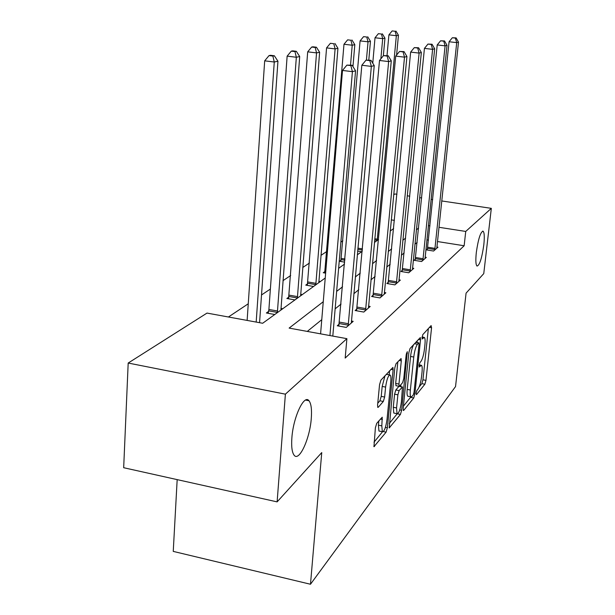 <?xml version="1.0" encoding="UTF-8"?>
<svg xmlns="http://www.w3.org/2000/svg" width="615" height="615" viewBox="0 0 615 615"><rect width="100%" height="100%" fill="white"/><g stroke="black" fill="none" stroke-linecap="round" stroke-linejoin="round"><path stroke-width="0.92" d="M416.101 393.262L416.455 394.638L424.888 384.221L425.964 380.378L431.569 327.718L431.115 325.596L422.728 334.706L422.067 339.011L424.373 337.443C425.126 338.242 425.311 340.595 424.934 344.515L424.465 348.989C423.704 354.94 422.52 359.099 420.906 361.474L419.791 362.765L419.123 367.032L421.506 365.318C422.213 366.11 422.39 368.377 422.028 372.144L421.559 376.565C420.806 382.461 419.622 386.643 418 389.126L416.893 390.487L416.101 393.262M311.282 418.408C311.943 409.482 311.175 403.594 308.976 400.749C304.164 393.923 293.232 417.147 291.871 437.926C291.272 446.467 291.987 452.171 294.001 455.046C298.998 462.48 309.914 438.764 311.282 418.408M483.805 244.931C484.628 237.021 484.389 232.439 483.067 231.186C480.492 231.986 478.239 239.074 476.318 252.465C475.51 260.299 475.749 264.834 477.032 266.072C479.631 265.296 481.891 258.246 483.805 244.931M376.718 423.343L375.381 427.856L373.966 446.675L386.105 432.145L387.373 427.786L393.123 369.784L392.908 367.447L380.893 380.162L379.555 384.636L377.579 405.093L377.795 407.391L378.271 407.261L383.329 401.457L384.636 397.044L385.613 387.089C386.781 379.163 388.311 375.158 390.21 375.089C390.902 375.873 391.094 377.941 390.794 381.285L387.012 419.591C385.813 427.617 384.252 431.653 382.33 431.707L381.815 425.857L382.238 417.216L376.718 423.343M441.716 200.951L491.324 208.354L483.759 273.614L466.078 293.14L455.538 386.566L310.483 584.25L321.753 452.579L277.119 501.878L285.391 394.161L128.189 363.042L207.017 313.081L262.667 323.259L325.227 278.026M491.324 208.354L465.74 231.44L438.933 227.281M323.252 301.727L289.127 328.095L346.898 338.665L345.176 358.076L464.148 245.762L465.74 231.44M346.898 338.665L285.391 394.161M403.171 408.383L403.34 410.497L403.732 410.366L413.734 397.997L414.871 394.007L420.522 339.803L420.337 337.558L410.059 348.474L408.867 352.556L403.171 408.383M400.434 414.441L389.218 427.902L394.776 367.978L396.045 363.703L401.088 358.53L401.303 360.836L398.958 384.068L399.158 386.305L399.55 386.182L402.564 382.699L403.771 378.54L406.2 354.64L407.291 351.68L401.626 410.274L400.434 414.441L397.421 413.849M177.174 479.631L173.246 551.394L310.483 584.25M464.148 245.762L437.426 241.534M428.486 240.119L426.887 239.865M417.162 242.425L414.91 244.247M404.163 252.95L401.372 255.21M390.187 264.266L386.766 267.041M375.104 276.481L370.968 279.833M358.783 289.696L353.825 293.716M341.064 304.048L335.144 308.845M321.76 319.685L307.269 331.416M427.494 248.829L426.272 249.867L433.583 251.043L437.98 247.199L436.85 247.022M415.363 259.176L414.056 260.291L421.606 261.521L426.31 257.401L425.096 257.208M402.348 270.269L400.942 271.469L408.744 272.768L413.803 268.348L412.496 268.132M388.342 282.208L386.835 283.5L394.907 284.868L400.357 280.102L398.943 279.871M373.243 295.085L371.606 296.484L379.978 297.921L385.859 292.778L384.329 292.517M356.908 309.014L355.132 310.529L363.819 312.059L370.184 306.485L368.523 306.193M339.173 324.136L337.251 325.781L346.268 327.403L353.195 321.353L351.38 321.022M342.855 240.788L340.871 242.102M326.765 251.497L320.969 255.363M309.43 263.043L302.749 267.494M290.687 275.528L283 280.648M270.369 289.058L261.521 294.954M248.26 303.779L228.419 316.994M374.52 241.572L375.45 241.718M357.638 251.089L361.597 251.735M341.064 260.114L339.449 261.26L344.707 262.136M324.974 271.507L323.236 272.737L325.635 273.145M307.631 283.784L305.755 285.114L313.565 286.459M318.847 281.301L320.338 281.562M288.896 297.053L286.867 298.49L294.954 299.912M300.65 294.324L302.288 294.616M268.586 311.428L266.38 312.989L274.774 314.503M280.932 308.43L282.731 308.745M393.692 194.763L394.938 193.971L396.936 194.263M407.222 195.801L409.79 196.185M419.615 197.653L421.675 197.961M431.084 199.36L432.691 199.606M277.119 501.878L123.677 467.715L128.189 363.042M394.415 220.378L391.278 219.893M338.619 268.348L344.546 264.066M357.3 254.841L362.258 251.251M374.435 242.448L378.571 239.466M390.218 231.04L393.631 228.572M418.615 228.057L416.37 229.795M405.639 238.082L402.848 240.242M391.67 248.875L388.257 251.512M376.595 260.514L372.467 263.712M360.282 273.121L355.324 276.958M342.563 286.813L336.643 291.387M429.962 225.889L428.363 225.643M307.315 399.765L306.754 400.304M419.184 386.912L421.852 383.645L422.935 379.801L428.355 328.595M417.024 342.517L417.216 340.695M403.386 406.238L410.928 396.844M413.257 394.938L414.056 392.139L419.023 344.423L418.892 342.855L417.47 344.231C415.786 346.606 414.556 350.873 413.772 357.038L410.366 390.025C410.013 393.746 410.19 396.006 410.897 396.813L412.058 396.421L413.257 394.938M413.672 344.546C412.211 347.398 411.181 351.365 410.574 356.446L413.772 357.038M408.299 396.314L407.745 396.206C407.03 395.399 406.853 393.139 407.199 389.418L410.574 356.446M397.198 413.81L389.249 423.535M397.836 361.758L395.668 383.445L396.068 385.713M400.942 384.575L400.734 386.627M396.56 407.937L397.036 413.703C398.804 413.572 400.242 409.721 401.372 402.133L402.502 386.966L399.104 390.594L397.882 394.815L396.56 407.937L393.277 407.291L393.777 413.057L394.323 413.165M399.104 386.289L402.118 387.081M393.277 407.291L394.592 394.177L395.822 389.964L398.858 386.458M379.601 431.153L378.955 431.023L378.417 425.18L378.84 420.829M389.618 374.973L386.282 374.312M385.013 375.68L382.184 386.428L385.613 387.089M377.756 403.232L379.901 400.788L381.215 396.383L382.184 386.428M389.18 374.889L389.587 370.714M373.989 442.208L382.476 431.822M396.59 55.05L398.443 35.263L396.344 35.716L388.911 34.863L387.004 55.627M395.122 31.257L392.155 30.919L395.122 31.257L396.344 35.716L377.172 240.473M395.968 31.088L398.443 35.263M388.911 34.863L392.155 30.919M434.782 249.998L456.714 42.62L458.498 42.127L436.804 248.229M427.264 250.028L449.081 41.751L456.714 42.62L455.392 38.099L456.115 37.907L452.34 37.753L455.392 38.099M452.34 37.753L449.081 41.751M458.498 42.127L456.115 37.907M383.345 55.796L384.952 38.168L382.699 38.653L375.019 37.769L372.752 63.191M381.454 34.033L378.386 33.679L381.454 34.033L382.699 38.653L380.87 58.809M382.361 33.848L384.952 38.168M375.019 37.769L378.386 33.679M368.8 60.039L370.453 41.29L368.031 41.812L360.082 40.89L340.795 261.483M366.755 37.015L363.58 36.646L366.755 37.015L368.031 41.812L366.425 60.039M367.732 36.815L370.453 41.29M360.082 40.89L363.58 36.646M422.889 260.399L445.099 45.856L447.02 45.318L425.057 258.5M415.117 260.46L437.211 44.941L445.099 45.856L443.753 41.159L444.522 40.959L440.594 40.798L443.753 41.159M440.594 40.798L437.211 44.941M447.02 45.318L444.522 40.959M410.12 271.561L432.606 49.338L434.674 48.762L412.45 269.524M402.079 271.661L424.435 48.385L432.606 49.338L431.223 44.457L432.053 44.234L427.955 44.08L431.223 44.457M427.955 44.08L424.435 48.385M434.674 48.762L432.053 44.234M352.956 66.589L354.824 44.657L352.211 45.218L343.985 44.257L324.682 272.983M350.911 40.229L347.629 39.844L350.911 40.229L352.211 45.218L350.527 65.067M351.964 40.013L354.824 44.657M343.985 44.257L347.629 39.844M318.831 282.654L337.935 48.293L335.106 48.908L326.573 47.893L307.315 285.383M333.784 43.703L330.37 43.304L333.784 43.703L335.106 48.908L315.795 284.845M334.921 43.473L337.935 48.293M326.573 47.893L330.37 43.304M300.643 295.8L319.623 52.244L316.541 52.905L307.692 51.837L288.55 298.782M315.195 47.478L316.433 47.224L312.904 46.802L311.659 47.055L315.195 47.478L316.541 52.905L297.36 298.175M316.433 47.224L319.623 52.244M307.692 51.837L311.659 47.055M396.391 283.569L419.115 53.09L421.344 52.467L398.897 281.378M388.057 283.707L410.643 52.098L419.115 53.09L417.693 48.016L418.592 47.778L414.31 47.616L417.693 48.016M414.31 47.616L410.643 52.098M421.344 52.467L418.592 47.778M381.584 296.522L404.509 57.157L406.93 56.488L384.29 294.154M372.928 296.707L395.714 56.111L404.509 57.157L403.056 51.868L404.032 51.606L399.542 51.452L403.056 51.868M399.542 51.452L395.714 56.111M406.93 56.488L404.032 51.606M365.556 310.537L388.642 61.577L391.278 60.847L368.485 307.969M356.562 310.783L379.501 60.478L388.642 61.577L387.15 56.05L388.211 55.765L383.499 55.611L387.15 56.05M383.499 55.611L379.501 60.478M391.278 60.847L388.211 55.765M280.924 310.052L299.697 56.534L296.338 57.257L287.136 56.134L268.901 309.453L268.202 313.319M294.969 51.583L296.322 51.306L292.655 50.861L291.295 51.137L294.969 51.583L296.338 57.257L277.365 312.635M296.322 51.306L299.697 56.534M287.136 56.134L291.295 51.137M348.159 325.75L371.345 66.397L374.228 65.59L351.342 322.967M338.796 326.058L361.835 65.236L371.345 66.397L369.823 60.608L370.983 60.301L366.017 60.147L369.823 60.608M366.017 60.147L361.835 65.236M374.228 65.59L370.983 60.301M259.568 322.69L277.942 61.223L274.267 62.015L264.681 60.831L247.13 320.415M272.868 56.065L274.351 55.765L270.531 55.296L269.039 55.596L272.868 56.065L274.267 62.015L256.178 322.068M274.351 55.765L277.942 61.223M264.681 60.831L269.039 55.596M329.932 335.559L352.418 71.663L355.57 70.787L332.807 336.09M320.584 333.853L342.501 70.441L352.418 71.663L350.858 65.597L352.126 65.259L346.891 65.113L350.858 65.597M346.891 65.113L342.501 70.441M355.57 70.787L352.126 65.259M419.023 365.395L420.468 365.656M421.936 337.474L423.397 337.735M429.493 327.357L431.569 327.718M422.935 379.801L425.964 380.378M421.852 383.645L424.888 384.221M418.392 339.418L420.522 339.803M413.741 393.792L414.871 394.007M410.612 397.398L413.734 397.997M403.209 410.267L403.732 410.366M415.671 342.371L418.669 342.916M414.464 343.693L417.47 344.231M407.199 389.418L410.366 390.025M389.08 427.64L389.656 427.756M399.058 360.421L401.303 360.836M395.668 383.445L398.958 384.068M406.469 353.11L407.43 353.287M399.75 409.905L401.626 410.274M395.822 389.964L399.104 390.594M394.592 394.177L397.882 394.815M380.362 419.03L382.438 419.438M378.417 425.18L381.815 425.857M381.215 396.383L384.636 397.044M379.901 400.788L383.329 401.457M377.656 407.145L378.271 407.261M390.84 369.354L393.123 369.784M385.405 427.394L387.373 427.786M383.329 431.584L386.105 432.145M373.828 446.39L374.474 446.521M374.781 238.766L377.364 239.181M374.673 239.896L377.203 240.304M434.874 249.529L427.579 248.368M435.036 248.399L427.748 247.23M357.899 248.145L362.473 248.883M357.792 249.313L362.366 250.051M341.333 258.423L344.984 259.03M341.164 259.622L344.877 260.237M422.982 259.914L415.456 258.692M423.151 258.746L415.625 257.524M410.22 271.061L402.441 269.77M410.397 269.847L402.617 268.555M325.25 269.754L325.904 269.87M325.074 271L325.804 271.123M307.923 281.962L316.018 283.354M307.738 283.254L315.841 284.645M289.196 295.154L297.583 296.63M289.012 296.499L297.399 297.968M396.49 283.046L388.449 281.693M396.675 281.785L388.626 280.432M381.684 295.984L373.351 294.547M381.877 294.67L373.536 293.24M365.664 309.975L357.015 308.453M365.864 308.615L357.215 307.093M268.901 309.453L277.603 311.021M268.709 310.852L277.403 312.42M348.275 325.166L339.288 323.552M348.474 323.744L339.495 322.129M305.594 400.073L308.976 400.749M482.667 231.125L483.067 231.186M419.092 364.872L421.014 365.225M421.998 337.012L423.904 337.358M415.755 342.286L418.784 342.832M407.745 396.206L410.897 396.813M395.868 385.674L399.158 386.305M393.777 413.057L397.036 413.703M399.304 386.351L402.31 386.927M378.955 431.023L382.33 431.707"/></g></svg>
